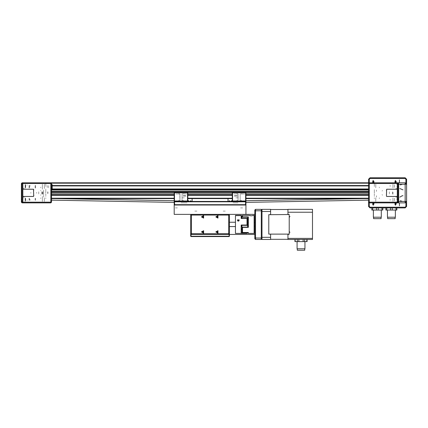 <?xml version="1.0" encoding="UTF-8"?>
<svg xmlns="http://www.w3.org/2000/svg" width="428" height="428" viewBox="0 0 428 428"><rect width="100%" height="100%" fill="white"/><g stroke="black" fill="none" stroke-linecap="round" stroke-linejoin="round"><path stroke-width="0.32" stroke-dasharray="2.14 1.6" d="M45.791 182.799L45.791 183.157L45.791 182.799M374.318 182.799L374.318 183.157L374.318 182.799M45.791 185.918L45.791 185.559L45.791 185.918M45.791 184.377L45.791 184.736L45.791 184.377M45.791 186.292L45.791 186.635L45.791 186.292M45.791 189.989L45.791 191.407L45.791 189.989M45.791 191.188L45.791 190.829L45.791 191.188M45.791 191.798L45.791 192.514L45.791 191.798M45.791 193.825L45.791 194.836L45.791 193.825M45.791 194.991L45.791 195.708L45.791 194.991M45.791 196.57L45.791 196.281L45.791 196.57M45.791 194.59L45.791 194.275L45.791 194.59M45.791 188.962L45.791 189.304L45.791 188.962M45.791 185.233L45.791 185.575L45.791 185.233M45.791 185.452L45.791 184.019L45.791 185.452M45.791 191.476L45.791 190.043L45.791 191.476M374.318 196.281L374.318 196.57L374.318 196.281M374.318 194.991L374.318 195.708L374.318 194.991M374.318 192.514L374.318 191.439L374.318 192.514M374.318 189.647L374.318 191.407L374.318 189.647M374.318 185.918L374.318 185.233L374.318 185.918M374.318 184.377L374.318 184.736L374.318 184.377M374.318 191.188L374.318 190.829L374.318 191.188M374.318 193.825L374.318 194.836L374.318 193.825M374.318 194.59L374.318 194.275L374.318 194.59M374.318 186.292L374.318 186.635L374.318 186.292M374.318 185.452L374.318 184.019L374.318 185.452M374.318 191.476L374.318 190.043L374.318 191.476M38.761 193.916L38.761 191.765L38.761 193.916M41.987 193.916L41.987 191.765L41.987 193.916M42.345 194.275L42.345 191.407L42.345 194.275M42.345 201.449L42.345 196.425L42.345 201.449M42.345 184.233L42.345 189.251L42.345 184.233M42.345 200.101L42.345 197.773L42.345 200.101M42.345 187.903L42.345 185.581L42.345 187.903M25.129 199.651L25.129 201.449L25.129 199.651M25.129 184.233L25.129 186.025L25.129 184.233M25.129 197.773L25.129 200.101L25.129 197.773M25.129 185.581L25.129 187.903L25.129 185.581M29.436 198.726L29.436 200.063L29.436 198.726M29.125 198.667L29.125 200.374L29.125 198.667M25.439 198.667L25.439 200.374L25.439 198.667M25.129 198.726L25.129 200.063L25.129 198.726M29.436 187.1L29.436 185.613L29.436 187.1M29.125 187.196L29.125 185.308L29.125 187.196M25.439 187.196L25.439 185.308L25.439 187.196M25.129 187.1L25.129 185.613L25.129 187.1M42.345 198.892L42.345 200.443L42.345 198.892M35.481 198.897L35.481 200.374L35.481 198.897M35.171 198.902L35.171 200.063L35.171 198.902M44.357 198.876L44.357 201.16L44.357 198.876M42.345 186.512L42.345 188.25L42.345 186.512M35.481 186.522L35.481 188.176L35.481 186.522M35.171 186.571L35.171 187.871L35.171 186.571M44.357 186.405L44.357 188.967L44.357 186.405M34.01 190.064L34.037 189.791L34.01 190.064M36.787 192.541L36.514 192.568L36.787 192.541M36.514 193.108L36.787 193.14L36.514 193.108M34.037 195.885L34.01 195.612L34.037 195.885M33.47 195.612L33.438 195.885L33.47 195.612M30.693 193.14L30.966 193.108L30.693 193.14M30.966 192.568L30.693 192.541L30.966 192.568M33.438 189.791L33.47 190.064L33.438 189.791M40.767 190.599L40.767 190.958L40.767 190.599M43.635 190.599L43.635 190.958L43.635 190.599M40.767 187.1L40.767 187.817L40.767 187.1M40.767 194.799L40.767 195.35L40.767 194.799M43.635 194.799L43.635 195.35L43.635 194.799M40.767 198.576L40.767 197.859L40.767 198.576M22.834 201.807L22.834 198.934L22.834 201.807M51.526 200.374L51.526 197.501L51.526 200.374M51.526 192.472L51.526 193.183L51.526 192.472M51.526 193.825L51.526 194.836L51.526 193.825M51.526 195.708L51.526 197.142L51.526 195.708M51.526 198.576L51.526 197.859L51.526 198.576M51.526 194.59L51.526 194.275L51.526 194.59M51.526 186.742L51.526 185.308L51.526 186.742M45.791 192.841L45.791 191.584L45.791 192.841M43.635 192.841L43.635 191.584L43.635 192.841M43.635 195.708L43.635 197.142L43.635 195.708M43.635 191.407L43.635 189.968L43.635 191.407M45.791 192.472L45.791 193.183L45.791 192.472M22.834 187.1L22.834 187.817L22.834 187.1M22.834 198.576L22.834 197.859L22.834 198.576M30.008 185.308L30.008 186.469L30.008 185.308M22.834 185.308L22.834 186.742L22.834 185.308M30.008 200.374L30.008 199.207L30.008 200.374M45.791 197.859L45.791 198.576L45.791 197.859M22.834 200.01L22.834 201.449L22.834 200.01M44.357 200.01L44.357 201.449L44.357 200.01M22.834 184.233L22.834 185.666L22.834 184.233M44.357 184.233L44.357 185.666L44.357 184.233M44.357 198.934L44.357 200.374L44.357 198.934M44.357 186.742L44.357 185.308L44.357 186.742M45.791 184.233L45.791 185.666L45.791 184.233M22.834 202.883L22.834 202.166L22.834 202.883M50.809 183.516L51.526 182.799M22.834 183.516L22.834 182.799L22.834 183.516M22.117 185.308L22.117 184.591L22.117 185.308M22.117 200.374L22.117 199.651L22.117 200.374M21.4 200.374L21.4 198.934L21.4 200.374M21.4 185.308L21.4 186.742L21.4 185.308M22.978 197.142L24.268 197.142L22.978 197.142M22.834 188.534L24.268 188.534L22.834 188.534M23.551 197.142L22.834 197.142L23.551 197.142M23.551 189.251L22.834 189.251L23.551 189.251M22.834 196.425L23.551 196.425L22.834 196.425M22.834 199.871L22.834 201.663L22.834 199.871M22.834 185.811L22.834 184.019L22.834 185.811M27.141 185.308L27.141 184.95L27.141 185.308M27.141 200.374L27.141 200.01L27.141 200.374M22.834 187.245L23.192 187.245L22.834 187.245M22.834 198.437L23.192 198.437L22.834 198.437M25.701 185.094L25.701 186.886L25.701 185.094M25.701 187.245L25.343 187.245L25.701 187.245M25.701 184.736L25.701 185.811L25.701 184.736M25.701 200.946L25.701 199.871L25.701 200.946M25.701 198.437L25.343 198.437L25.701 198.437M25.701 200.588L25.701 198.795L25.701 200.588M47.727 193.6L47.727 191.765L47.727 193.6M47.941 193.445L47.941 191.979L47.941 193.445M43.635 193.6L43.635 191.765L43.635 193.6M43.635 194.36L43.635 190.685L43.635 194.36M41.842 192.637L41.842 193.146L41.842 192.637M41.842 193.526L41.842 194.023L41.842 193.526M41.842 193.039L41.842 192.53L41.842 193.039M41.842 192.151L41.842 191.653L41.842 192.151M42.918 192.151L42.918 191.653L42.918 192.151M42.918 193.039L42.918 192.53L42.918 193.039M42.918 193.526L42.918 194.023L42.918 193.526M42.918 192.637L42.918 193.146L42.918 192.637M51.526 188.261L51.526 184.591L51.526 188.261M48.658 187.758L48.658 185.308L48.658 187.758M47.224 187.576L47.224 185.559L47.224 187.576M52.243 188.16L52.243 184.736L52.243 188.16M174.191 196.714L174.191 200.01L174.191 196.714M187.817 193.558L187.817 200.01L187.817 193.558M178.674 192.482L174.908 192.482L178.674 192.482M182.184 192.482L187.1 192.482L182.184 192.482M174.191 201.016L174.474 201.304M187.534 201.304L187.817 201.016M182.563 193.916L186.742 193.916L182.563 193.916M183.334 193.916L185.832 193.916L182.082 193.916L182.082 199.651L182.082 193.702L185.832 193.916L183.35 193.916M178.492 193.916L175.266 193.916L178.492 193.916M179.824 193.916L176.176 193.916L179.926 193.916L179.926 199.651L179.926 193.702L176.176 193.916L179.926 193.916L179.926 199.651L179.824 193.916M183.334 200.374L182.082 200.374L183.334 200.374M179.824 200.374L178.674 200.374L179.824 200.374M179.188 201.449L175.646 201.449L179.188 201.449M174.726 201.304L175.015 201.304L174.726 201.304M186.993 201.304L187.282 201.304L186.993 201.304M186.362 201.449L182.799 201.449L186.362 201.449M182.082 196.65L182.082 199.651L182.082 196.65M182.082 196.784L182.082 200.085L182.082 196.784M187.459 196.65L187.459 199.651L187.459 196.65M174.549 193.916L174.549 199.651L174.549 193.916M179.926 196.784L179.926 200.085L179.926 196.784M177.417 201.304L178.658 201.304L177.417 201.304M184.591 201.304L185.832 201.304L184.591 201.304M182.044 198.496L182.044 194.906L182.044 198.496M179.963 195.072L179.963 198.662L179.963 195.072M182.044 194.135L182.044 193.649L182.044 194.135M187.817 195.345L187.817 194.884L187.817 195.345M174.191 194.991L174.191 195.345L174.191 194.991M187.817 198.576L187.817 198.223L187.817 198.576M187.817 193.938L187.817 199.651L187.817 193.938M182.044 199.437L182.044 199.94L182.044 199.437M179.963 199.437L179.963 199.94L179.963 199.437M174.191 198.223L174.191 198.683L174.191 198.223M174.191 193.938L174.191 199.651L174.191 193.938M232.292 196.714L232.292 200.01L232.292 196.714M245.918 200.01L245.918 193.558M236.775 192.482L233.009 192.482L236.775 192.482M240.285 192.482L245.201 192.482L240.285 192.482M232.292 201.016L232.581 201.304M245.635 201.304L245.918 201.016M240.664 193.916L244.843 193.916L240.664 193.916M241.435 193.916L243.933 193.916L240.183 193.916L240.183 199.651L240.183 193.702L243.933 193.916L241.451 193.916M236.593 193.916L233.367 193.916L236.593 193.916M237.925 193.916L234.276 193.916L238.032 193.916L238.032 199.651L238.032 193.702L234.276 193.916L238.032 193.916L238.032 199.651L237.925 193.916M241.435 200.374L240.183 200.374L241.435 200.374M237.925 200.374L236.775 200.374L237.925 200.374M237.289 201.449L233.747 201.449L237.289 201.449M232.832 201.304L233.116 201.304L232.832 201.304M245.094 201.304L245.383 201.304L245.094 201.304M244.463 201.449L240.921 201.449L244.463 201.449M240.183 196.65L240.183 199.651L240.183 196.65M240.183 196.784L240.183 200.085L240.183 196.784M245.56 196.65L245.56 199.651L245.56 196.65M232.65 193.916L232.65 199.651L232.65 193.916M238.032 196.784L238.032 200.085L238.032 196.784M235.518 201.304L234.276 201.304L235.518 201.304M242.692 201.304L243.933 201.304L242.692 201.304M240.145 198.496L240.145 194.906L240.145 198.496M238.064 195.072L238.064 198.662L238.064 195.072M240.145 194.135L240.145 193.649L240.145 194.135M245.918 195.345L245.918 194.884L245.918 195.345M232.292 194.991L232.292 195.345L232.292 194.991M245.918 198.576L245.918 198.223L245.918 198.576M245.918 193.938L245.918 199.651L245.918 193.938M240.145 199.437L240.145 199.94L240.145 199.437M238.064 199.437L238.064 199.94L238.064 199.437M232.292 198.223L232.292 198.683L232.292 198.223M232.292 193.938L232.292 199.651L232.292 193.938M174.474 192.482L174.191 192.766M187.817 192.766L187.534 192.482M187.817 198.223L187.817 198.683L187.817 198.223M232.581 192.482L232.292 192.766M245.918 192.766L245.635 192.482M245.918 198.223L245.918 198.683L245.918 198.223M236.957 202.883L234.084 202.883L236.957 202.883M236.957 205.033L234.084 205.033L236.957 205.033M236.957 201.449L235.341 201.449L236.957 201.449M183.157 202.883L180.284 202.883L183.157 202.883M183.157 205.033L180.284 205.033L183.157 205.033M183.157 201.449L181.542 201.449L183.157 201.449M184.591 205.033L181.718 205.033L184.591 205.033M235.518 205.033L238.391 205.033L235.518 205.033M177.417 205.033L179.032 205.033L177.417 205.033M242.692 205.033L244.308 205.033L242.692 205.033M177.417 201.449L179.032 201.449L177.417 201.449M242.692 201.449L244.308 201.449L242.692 201.449M184.591 201.449L182.975 201.449L184.591 201.449M235.518 201.449L237.133 201.449L235.518 201.449M235.518 202.883L238.391 202.883L235.518 202.883M184.591 202.883L181.718 202.883L184.591 202.883M184.147 202.883L186.094 202.883L184.147 202.883M184.168 196.019L186.025 196.019L184.168 196.019M183.847 202.883L187.1 202.883L183.847 202.883M184.259 195.708L185.715 195.708L184.259 195.708M183.933 204.889L186.811 204.889L183.933 204.889M236.78 202.883L234.014 202.883L236.78 202.883M236.716 196.019L234.084 196.019L236.716 196.019M237.615 202.883L233.009 202.883L237.615 202.883M236.459 195.708L234.394 195.708L236.459 195.708M237.38 204.889L233.297 204.889L237.38 204.889M184.318 197.859L181.991 197.859L184.318 197.859M237.315 201.449L236.593 201.449L237.315 201.449M235.791 197.859L238.118 197.859L235.791 197.859M237.46 202.883L235.448 202.883L237.46 202.883M237.433 196.019L235.518 196.019L237.433 196.019M237.797 202.883L234.442 202.883L237.797 202.883M237.331 195.708L235.828 195.708L237.331 195.708M237.701 204.889L234.731 204.889L237.701 204.889M183.125 202.883L184.661 202.883L183.125 202.883M183.125 196.019L184.591 196.019L183.125 196.019M183.098 202.883L185.666 202.883L183.098 202.883M183.131 195.708L184.281 195.708L183.131 195.708M183.109 204.889L185.377 204.889L183.109 204.889M389.384 193.916L389.384 191.765L389.384 193.916M392.61 193.916L392.61 191.765L392.61 193.916M392.974 194.275L392.974 191.407L392.974 194.275M392.974 201.449L392.974 199.651L392.974 201.449M392.974 184.233L392.974 186.025L392.974 184.233M392.974 200.101L392.974 197.773L392.974 200.101M392.974 187.903L392.974 185.581L392.974 187.903M375.757 199.651L375.757 201.449L375.757 199.651M375.757 184.233L375.757 186.025L375.757 184.233M375.757 197.773L375.757 200.101L375.757 197.773M375.757 185.581L375.757 187.903L375.757 185.581M386.131 190.685L386.307 190.471L386.131 190.685M382.423 190.471L382.595 190.685L382.423 190.471M382.209 191.07L381.995 190.899L382.209 191.07M381.995 194.783L382.209 194.606L381.995 194.783M382.595 194.991L382.418 195.205L382.595 194.991M386.516 194.612L386.73 194.783L386.516 194.612M386.73 190.899L386.516 191.07L386.73 190.899M397.992 185.308L397.992 184.591L397.992 185.308M397.992 200.374L397.992 199.651L397.992 200.374M398.709 200.374L398.709 198.934L398.709 200.374M398.709 185.308L398.709 186.742L398.709 185.308M397.13 197.142L395.841 197.142L397.13 197.142M397.275 188.534L395.841 188.534L397.275 188.534M396.558 197.142L395.841 197.142L396.558 197.142M396.558 189.251L397.275 189.251L396.558 189.251M397.275 196.425L396.558 196.425L397.275 196.425M397.275 183.516L397.275 182.799L397.275 183.516M397.275 202.883L397.275 202.166L397.275 202.883M397.275 185.308L397.275 186.742L397.275 185.308M397.275 199.871L397.275 201.663L397.275 199.871M397.275 185.811L397.275 184.019L397.275 185.811M397.275 200.374L397.275 198.934L397.275 200.374M392.974 185.308L392.974 184.95L392.974 185.308M392.974 200.374L392.974 200.01L392.974 200.374M397.275 187.245L396.916 187.245L397.275 187.245M397.275 198.437L396.916 198.437L397.275 198.437M394.407 185.094L394.407 186.886L394.407 185.094M394.407 187.245L394.766 187.245L394.407 187.245M394.407 184.736L394.407 185.811L394.407 184.736M394.407 200.946L394.407 199.871L394.407 200.946M394.407 198.437L394.766 198.437L394.407 198.437M394.407 200.588L394.407 198.795L394.407 200.588M397.275 201.449L397.275 200.01L397.275 201.449M397.275 197.859L397.275 198.576L397.275 197.859M397.275 184.233L397.275 185.666L397.275 184.233M397.275 187.817L397.275 187.1L397.275 187.817M374.318 192.472L374.318 193.183L374.318 192.472M368.583 192.472L368.583 193.183L368.583 192.472M368.583 193.825L368.583 194.836L368.583 193.825M368.583 195.708L368.583 197.142L368.583 195.708M368.583 198.576L368.583 197.859L368.583 198.576M368.583 194.59L368.583 194.275L368.583 194.59M368.583 186.742L368.583 185.308L368.583 186.742M368.583 198.934L368.583 200.374L368.583 198.934M368.583 201.449L368.583 200.01L368.583 201.449M379.342 187.1L379.342 187.817L379.342 187.1M379.342 198.576L379.342 197.859L379.342 198.576M390.101 185.308L390.101 186.469L390.101 185.308M390.101 200.374L390.101 199.207L390.101 200.374M374.318 197.859L374.318 198.576L374.318 197.859M375.757 198.934L375.757 200.374L375.757 198.934M375.757 186.742L375.757 185.308L375.757 186.742M374.318 184.233L374.318 185.666L374.318 184.233M376.474 197.142L376.474 195.708L376.474 197.142M376.474 191.407L376.474 189.968L376.474 191.407M369.3 183.516L368.583 182.799M45.791 189.679L45.791 190.005L45.791 189.679M374.318 189.679L374.318 190.005L374.318 189.679M374.318 191.798L374.318 191.439L374.318 191.798M29.436 198.394L29.436 200.063L29.436 198.394M29.125 198.244L29.125 200.374L29.125 198.244M25.439 198.244L25.439 200.374L25.439 198.244M25.129 198.394L25.129 200.063L25.129 198.394M29.436 186.415L29.436 187.871L29.436 186.415M29.125 186.324L29.125 188.176L29.125 186.324M25.439 186.324L25.439 188.176L25.439 186.324M25.129 186.415L25.129 187.871L25.129 186.415M42.345 198.191L42.345 200.443L42.345 198.191M35.481 198.228L35.481 200.374L35.481 198.228M35.171 198.378L35.171 200.063L35.171 198.378M44.357 197.838L44.357 201.16L44.357 197.838M42.345 187.148L42.345 185.233L42.345 187.148M35.481 187.127L35.481 185.308L35.481 187.127M35.171 187.047L35.171 185.613L35.171 187.047M44.357 187.341L44.357 184.516L44.357 187.341M40.767 195.077L40.767 194.719L40.767 195.077M40.767 190.877L40.767 190.326L40.767 190.877M43.635 195.077L43.635 194.719L43.635 195.077M23.551 188.534L24.268 188.534L23.551 188.534M51.526 187.758L51.526 185.308L51.526 187.758M178.037 193.916L176.176 193.916L178.037 193.916M179.963 198.983L179.963 199.651L179.963 198.983M182.044 198.983L182.044 199.651L182.044 198.983M179.963 198.496L179.963 196.784L179.963 198.496M236.138 193.916L234.276 193.916L236.138 193.916M238.064 198.983L238.064 199.651L238.064 198.983M240.145 198.983L240.145 199.651L240.145 198.983M238.064 198.496L238.064 196.784L238.064 198.496M234.175 202.883L237.026 202.883L234.175 202.883M234.239 196.019L236.957 196.019L234.239 196.019M233.276 202.883L238.032 202.883L233.276 202.883M234.512 195.708L236.647 195.708L234.512 195.708M233.533 204.889L237.743 204.889L233.533 204.889M183.885 202.883L186.094 202.883L183.885 202.883M183.922 196.019L186.025 196.019L183.922 196.019M183.419 202.883L187.1 202.883L183.419 202.883M184.067 195.708L185.715 195.708L184.067 195.708M183.553 204.889L186.811 204.889L183.553 204.889M182.799 201.449L183.516 201.449L182.799 201.449M386.307 190.471L386.131 190.69L386.307 190.471M396.558 188.534L395.841 188.534L396.558 188.534M375.757 200.01L375.757 201.449L375.757 200.01M225.299 214.358L223.684 214.358L225.299 214.358M225.299 205.033L222.426 205.033L225.299 205.033M194.81 214.358L196.425 214.358L194.81 214.358M194.81 205.033L197.683 205.033L194.81 205.033M194.81 211.132L197.683 211.132L194.81 211.132M225.299 211.132L222.426 211.132L225.299 211.132M232.292 205.033L233.774 205.033L232.292 205.033M232.292 214.358L233.774 214.358L232.292 214.358M241.617 205.033L243.099 205.033L241.617 205.033M241.617 214.358L243.099 214.358L241.617 214.358M187.817 205.033L189.299 205.033L187.817 205.033M187.817 214.358L189.299 214.358L187.817 214.358M178.492 205.033L179.974 205.033L178.492 205.033M178.492 214.358L179.974 214.358L178.492 214.358M231.575 205.033L229.809 205.033L231.575 205.033M231.575 214.358L229.809 214.358L231.575 214.358M188.534 205.033L190.299 205.033L188.534 205.033M188.534 214.358L190.299 214.358L188.534 214.358M224.4 205.033L225.882 205.033L224.4 205.033M224.4 214.358L225.882 214.358L224.4 214.358M195.708 205.033L197.19 205.033L195.708 205.033M195.708 214.358L197.19 214.358L195.708 214.358M242.692 207.901L239.824 207.901L242.692 207.901M242.692 214.358L245.56 214.358L242.692 214.358M177.417 207.901L174.549 207.901L177.417 207.901M177.417 214.358L180.284 214.358L177.417 214.358"/><path stroke-width="0.64" d="M50.809 183.516L50.809 202.883L51.526 202.166L22.834 202.166L22.834 196.425L33.48 196.425L33.684 195.773L33.48 189.251L22.834 189.251L22.834 183.516L22.834 202.883L22.834 202.166L21.4 202.166L22.117 202.883L22.117 183.516L50.809 183.516L51.526 182.799L22.834 182.799L22.834 183.516L22.834 182.799L22.117 182.799L21.4 183.516L22.117 183.516L22.117 182.799M52.243 188.16L52.243 184.736L52.243 188.16M187.817 192.766L187.534 192.482L187.817 192.766L187.817 201.016L187.534 201.304L187.817 201.016L187.534 201.304L174.474 201.304L174.191 201.016L174.474 201.304M174.217 201.144L174.191 192.766L174.474 192.482L174.191 192.766L174.474 192.482L187.534 192.482M245.383 201.304L245.918 201.449L245.918 201.016L245.635 201.304L245.918 201.016L245.918 192.766L245.635 192.482L245.918 192.766L245.918 200.01M232.292 192.766L232.581 192.482L232.292 192.766L232.324 201.144M405.166 182.799L405.166 184.233L406.6 184.233L405.166 182.799L397.992 182.799L397.992 183.516L398.709 183.516L397.992 182.799L397.275 182.799L397.275 183.516L397.275 182.799L51.526 182.799L51.526 201.807M369.3 183.516L369.3 202.166L397.275 202.166L397.275 202.883L397.275 196.425L386.634 196.425L386.425 195.773L386.634 189.251L397.275 189.251L397.275 183.516L397.992 183.516L397.992 202.883L398.709 202.166L397.275 202.166L397.275 183.516L369.3 183.516L368.588 182.799L368.583 202.166L369.3 202.883L369.3 202.166L368.583 202.166L368.583 206.467L368.583 202.166M373.387 210.057L373.387 217.226L381.278 217.226L381.278 210.057M373.601 217.226L373.601 218.665L381.064 218.665L381.064 217.226M382.83 210.057L382.83 207.901L382.83 210.057L382.83 207.901L382.83 210.057L371.836 210.057L371.836 207.901L371.836 210.057M387.447 210.057L387.447 217.226L395.338 217.226L395.338 210.057M387.661 217.226L387.661 218.665L395.124 218.665L395.124 217.226M396.89 210.057L396.89 207.901L396.89 210.057L396.89 207.901L396.89 210.057L385.895 210.057L385.895 207.901L385.895 210.057M406.6 198.934L406.6 186.742M289.248 214.53L268.805 214.712L270.598 214.669L270.598 209.335L261.99 209.335L261.99 210.774L261.99 210.057L261.273 209.335L261.273 239.466L261.99 238.749L261.99 238.032L255.532 238.032L255.532 209.335L254.815 210.057L254.815 210.774L261.99 210.774L261.99 239.466L270.598 239.466L270.598 234.132L268.805 234.089L289.248 234.089L287.953 234.571L287.953 239.466L312.488 239.466L312.488 209.335L287.953 209.335L287.953 214.23L289.248 214.53L289.248 234.271M297.064 241.617L297.064 248.791L304.955 248.791L304.955 241.617M297.278 248.791L297.278 250.225L304.741 250.225L304.741 248.791M307.079 239.466L307.079 241.617L294.94 241.617L294.94 239.466M250.471 215.776L249.096 215.364L251.231 215.819L254.098 215.364L254.098 233.442L248.358 233.442L248.358 232.532L242.516 232.532L242.516 227.391L241.906 227.407L241.906 233.158L247.641 233.158L247.641 232.597L241.906 232.597M247.641 226.861L248.358 226.861L248.358 227.391L248.358 216.916L242.516 216.916L242.516 215.364L249.096 215.364M242.516 217.156L242.157 216.857L242.157 217.156M242.516 215.364L242.157 216.857M242.157 227.407L242.157 231.89L242.516 232.532M247.031 233.158L247.031 233.442L235.448 233.442L235.448 215.364L241.189 215.364L241.189 218.51L247.031 218.51L247.031 225.048L247.389 224.368L247.389 219.254L247.031 218.51M235.448 215.632L241.189 215.632L241.189 218.51M247.031 225.048L241.189 225.048L241.189 233.281L247.218 233.158M242.232 215.642L241.906 215.642L241.906 218.51M241.906 225.048L241.906 227.407M241.547 226.573L241.547 225.155L241.906 225.155M241.906 218.301L241.547 218.301L241.547 216.868L241.906 216.868M247.999 226.573L247.999 225.155L247.641 225.155M247.641 219.773L247.999 219.773L247.999 218.339L247.641 218.339M247.999 222.608L247.641 222.212M241.906 217.156L247.641 217.156L247.641 227.391M254.815 238.032L254.815 238.749L255.532 239.466L255.532 238.032L254.815 238.032L254.815 210.774M52.243 184.736L52.243 188.748M229.424 224.331L229.424 215.075L228.707 214.358L228.707 215.075L229.424 215.075L229.424 233.725L228.707 233.725L228.707 234.442L191.407 234.442L191.407 233.725L190.685 233.725L191.407 234.442L228.707 234.442L229.424 233.725L228.707 234.442M190.685 215.075L191.407 215.075L191.407 214.358L190.685 215.075L190.685 236.235L191.043 236.235L191.043 234.346M405.883 202.69L405.883 206.467L406.6 206.467L405.166 207.901L405.166 207.184L370.017 207.184L370.017 207.901L405.166 207.901L370.017 207.901L368.583 206.467L369.3 206.467L369.3 202.883L397.992 202.883L398.709 202.166L398.709 183.516M406.6 206.467L406.6 179.209L405.166 177.775L406.6 179.209L405.883 179.209L405.883 182.991M369.3 182.799L369.3 179.209L368.583 179.209L368.583 182.799L368.583 179.209L370.017 177.775L370.017 178.492L405.166 178.492L405.883 179.209M370.017 177.775L405.166 177.775L405.166 178.492M398.709 184.233L405.166 184.233L405.166 202.883L406.6 201.449L398.709 201.449M289.965 216.531L289.248 217.247M201.807 216.868L203.418 215.937L203.418 217.799L201.807 216.868M201.807 231.933L203.418 231.002L203.418 232.864L201.807 231.933M216.151 231.933L217.766 231.002L217.766 232.864L216.151 231.933M216.151 216.868L217.766 215.937L217.766 217.799L216.151 216.868M396.365 181.718L395.039 182.483L395.039 180.958L396.365 181.718M374.125 203.958L372.804 204.723L372.804 203.193L374.125 203.958M396.365 203.958L395.039 204.723L395.039 203.193L396.365 203.958M374.125 181.718L372.804 182.483L372.804 180.958L374.125 181.718M202.166 216.868L203.241 216.247L203.241 217.488L202.166 216.868M202.166 231.933L203.241 231.313L203.241 232.554L202.166 231.933M216.509 231.933L217.585 231.313L217.585 232.554L216.509 231.933M216.509 216.868L217.585 216.247L217.585 217.488L216.509 216.868M201.449 231.933L203.6 233.174L203.6 230.692L201.449 231.933M215.792 216.868L217.943 218.114L217.943 215.626L215.792 216.868M215.792 231.933L217.943 233.174L217.943 230.692L215.792 231.933M201.449 216.868L203.6 218.114L203.6 215.626L201.449 216.868M398.709 186.742L398.249 186.367M398.094 184.34L398.709 183.874M396.916 199.293L397.275 198.934M397.152 201.535L397.275 201.807M232.832 201.304L232.292 201.449L231.575 200.732L230.858 201.449L230.141 201.449L229.424 200.732L228.707 201.449L227.99 201.449L227.99 198.576L192.124 198.576L192.124 201.449L191.407 201.449L190.685 200.732L189.968 201.449L189.251 201.449L188.534 200.732L187.817 201.449L187.282 201.304M21.684 199.288L22.117 199.651M21.4 201.807L22.117 201.09M21.758 184.233L22.112 184.527M51.526 191.798L368.583 191.798M52.243 185.918L368.583 185.918M368.583 189.647L51.526 189.647M51.526 194.991L174.191 194.991M187.817 194.991L232.292 194.991M245.918 194.991L368.583 194.991M51.526 195.35L174.191 195.35M187.817 195.35L232.292 195.35M245.918 195.35L368.583 195.35M51.526 198.218L174.191 198.218M187.817 198.218L232.292 198.218M245.918 198.218L368.583 198.218M51.526 198.576L174.191 198.576L55.624 198.576L174.191 200.732L55.624 198.576M187.817 198.576L232.292 198.576M245.918 200.732L362.912 198.576L245.918 198.576L368.583 198.576M22.117 202.883L50.809 202.883L22.834 202.883L50.809 202.883L51.526 202.166M21.4 183.516L21.4 202.166M174.726 201.304L174.191 201.449L174.191 201.016M245.635 192.482L232.581 192.482M232.581 201.304L245.635 201.304M174.549 204.675L174.191 204.675L174.549 205.033L174.549 201.807L245.918 201.807L245.56 201.449L245.56 205.033L245.918 204.675L174.549 204.675M174.191 201.807L174.549 201.807L174.549 201.449L174.191 201.807L174.191 204.675M245.56 201.449L174.549 201.449M245.918 204.675L245.918 201.807M51.526 200.154L174.191 202.38M245.929 202.38L368.583 200.122L245.918 202.38M374.318 182.799L397.992 182.799M245.918 214.358L245.918 205.033L174.191 205.033L174.191 214.358L254.815 214.358M229.424 236.235L229.066 236.593L229.424 236.235L229.424 232.581M229.424 220.816L229.424 215.075L228.707 214.358M229.424 222.25L235.448 222.25M229.424 226.551L235.448 226.551M241.189 226.551L241.547 226.551M229.424 233.725L229.424 215.075M229.066 234.346L229.066 236.235L191.043 236.235L191.043 236.593L190.685 236.235M191.043 236.593L229.066 236.593M397.275 207.901L370.375 207.901M399.426 179.926L399.426 182.799M399.426 202.883L399.426 205.75M403.015 189.877L399.811 188.534M400.399 184.95L402.299 184.233M399.811 197.142L402.299 195.708L403.015 195.799M402.299 201.449L400.399 200.732M373.917 202.883L373.253 205.205L372.59 202.883M394.809 182.799L395.472 180.477L396.135 182.799M372.59 182.799L373.253 180.477L373.917 182.799M396.135 202.883L395.472 205.205L394.809 202.883M406.6 184.853L406.407 183.516M406.6 201.449L406.6 200.823M397.992 202.883L405.166 202.883M287.953 212.229L312.488 212.229M268.805 234.132L268.805 214.669M270.598 237.315L261.99 237.315L261.99 211.491L270.598 211.491M270.598 209.479L287.953 209.479M270.598 239.322L287.953 239.322M248.358 227.391L242.516 227.391L242.157 227.899M253.381 215.37L251.985 215.776M248.358 219.815L247.641 219.815M239.15 219.858L237.487 219.858M239.161 219.901L238.792 220.377L237.476 219.901M241.189 229.419L241.906 229.419M241.189 228.937L241.906 228.937M235.448 215.487L241.189 215.487M241.189 216.274L241.906 216.274M238.792 221.035L237.84 221.035L237.433 220.195L239.199 220.195L238.792 221.035M247.641 227.108L241.906 227.108M247.641 225.353L241.906 225.353M247.641 218.35L241.906 218.35M255.532 239.466L261.273 239.466L261.99 238.749M261.273 209.335L255.532 209.335M254.815 234.442L229.424 234.442M51.526 192.514L174.335 192.514M187.667 192.514L232.441 192.514M245.774 192.514L368.583 192.514M368.583 185.559L52.243 185.559M51.526 183.157L368.583 183.157M51.526 190.005L368.583 190.005M368.583 191.439L51.526 191.439M368.583 188.962L51.526 188.962M51.526 189.304L368.583 189.304M51.526 193.825L174.191 193.825M187.817 193.825L232.292 193.825M245.918 193.825L368.583 193.825M51.526 194.836L174.191 194.836M187.817 194.836L232.292 194.836M245.918 194.836L368.583 194.836M174.474 192.766L187.534 192.766L187.534 201.016L174.474 201.016L174.474 192.766M232.581 192.766L245.635 192.766L245.635 201.016L232.581 201.016L232.581 192.766M228.707 233.725L191.407 233.725L191.407 215.075L228.707 215.075L228.707 233.725M381.937 207.901L381.937 210.057M378.229 207.901L378.229 210.057M376.437 207.901L376.437 210.057M372.735 207.901L372.735 210.057M395.996 207.901L395.996 210.057M392.289 207.901L392.289 210.057M390.497 207.901L390.497 210.057M386.794 207.901L386.794 210.057M405.883 206.467L405.166 207.184M370.017 207.184L369.3 206.467M369.3 179.209L370.017 178.492M287.953 238.391L312.488 238.391M303.147 239.466L303.147 241.617M298.872 239.466L298.872 241.617M297.321 239.466L297.321 241.617M295.181 239.466L295.181 241.617M304.704 239.466L304.704 241.617M306.844 239.466L306.844 241.617M52.104 184.591L51.526 184.591M52.104 188.892L51.526 188.892M398.366 199.293L398.709 198.934M397.992 201.123L398.35 201.449L397.992 201.117M398.35 201.449L398.709 201.807M396.916 184.233L397.275 183.874M397.152 186.469L397.275 186.742M254.815 222.608L254.098 222.608M248.358 222.608L247.641 222.608M254.815 226.193L254.098 226.193M248.358 226.193L247.999 226.193M289.965 232.276L289.248 231.559M247.314 233.158L247.031 233.442M241.547 226.589L241.906 226.589M247.641 226.589L247.999 226.589"/></g></svg>
